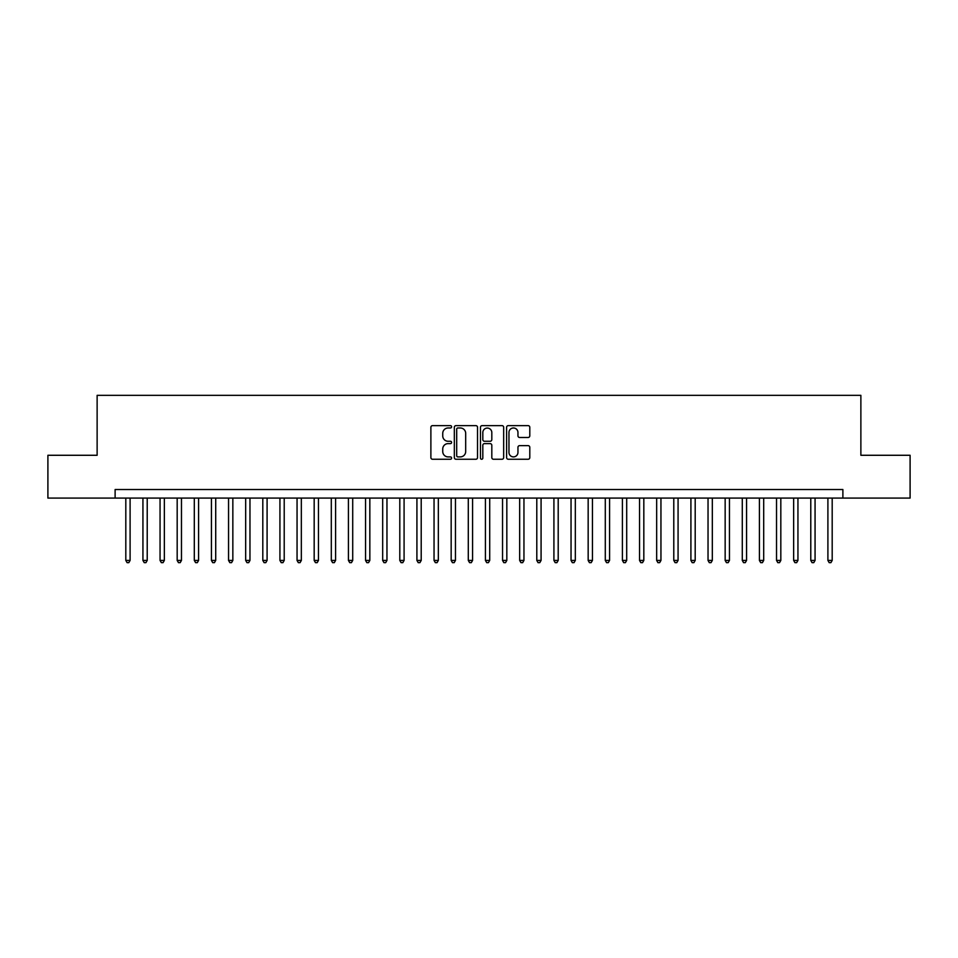<?xml version="1.0" encoding="UTF-8"?>
<svg xmlns="http://www.w3.org/2000/svg" width="958" height="958" viewBox="0 0 958 958"><rect width="100%" height="100%" fill="white"/><g stroke="black" fill="none" stroke-linecap="round" stroke-linejoin="round"><path stroke-width="1.44" d="M451.601 426.813A1.174 1.174 0 0 0 450.428 425.627L432.561 425.627A1.676 1.676 0 0 0 430.884 427.316L430.884 457.565A1.676 1.676 0 0 0 432.561 459.253L450.428 459.253A1.174 1.174 0 0 0 451.601 458.068A1.174 1.174 0 0 0 450.428 456.894L448.116 456.894A5.377 5.377 0 0 1 442.74 451.517L442.74 448.991A5.377 5.377 0 0 1 448.116 443.614L450.428 443.614A1.174 1.174 0 0 0 451.601 442.44A1.174 1.174 0 0 0 450.428 441.267L448.116 441.267A5.377 5.377 0 0 1 442.74 435.89L442.74 433.363A5.377 5.377 0 0 1 448.116 427.986L450.428 427.986A1.174 1.174 0 0 0 451.601 426.813M528.121 437.483A1.676 1.676 0 0 0 529.798 435.806L529.798 427.316A1.676 1.676 0 0 0 528.121 425.627L508.291 425.627A1.676 1.676 0 0 0 506.602 427.316L506.602 457.565A1.676 1.676 0 0 0 508.291 459.253L528.121 459.253A1.676 1.676 0 0 0 529.798 457.565L529.798 447.314A1.676 1.676 0 0 0 528.121 445.638L519.631 445.638A1.676 1.676 0 0 0 517.955 447.314L517.955 452.404A4.491 4.491 0 0 1 513.452 456.894A4.491 4.491 0 0 1 508.961 452.404L508.961 432.477A4.491 4.491 0 0 1 513.452 427.986A4.491 4.491 0 0 1 517.955 432.477L517.955 435.806A1.676 1.676 0 0 0 519.631 437.483L528.121 437.483M115.116 498.088L47.9 498.088L47.9 455.278L97.129 455.278L97.129 395.343L860.871 395.343L860.871 455.278L910.1 455.278L910.1 498.088L842.884 498.088L842.884 489.526L115.116 489.526L115.116 498.088L842.884 498.088M477.527 427.316A1.676 1.676 0 0 0 475.851 425.627L456.02 425.627A1.676 1.676 0 0 0 454.331 427.316L454.331 457.565A1.676 1.676 0 0 0 456.02 459.253L475.851 459.253A1.676 1.676 0 0 0 477.527 457.565L477.527 427.316M482.149 425.627L501.98 425.627A1.676 1.676 0 0 1 503.669 427.316L503.669 457.565A1.676 1.676 0 0 1 501.98 459.253L493.502 459.253A1.676 1.676 0 0 1 491.813 457.565L491.813 445.302A1.676 1.676 0 0 0 490.137 443.614L484.509 443.614A1.676 1.676 0 0 0 482.82 445.302L482.82 458.068A1.174 1.174 0 0 1 481.646 459.253A1.174 1.174 0 0 1 480.473 458.068L480.473 427.316A1.676 1.676 0 0 1 482.149 425.627M457.864 427.986A1.174 1.174 0 0 0 456.691 429.16L456.691 455.721A1.174 1.174 0 0 0 457.864 456.894L460.295 456.894A5.377 5.377 0 0 0 465.684 451.517L465.684 433.363A5.377 5.377 0 0 0 460.295 427.986L457.864 427.986M491.813 432.561A4.491 4.491 0 0 0 487.323 428.07A4.491 4.491 0 0 0 482.82 432.561L482.82 439.578A1.676 1.676 0 0 0 484.509 441.267L490.137 441.267A1.676 1.676 0 0 0 491.813 439.578L491.813 432.561M125.809 498.088L125.809 560.43L130.096 560.43L130.096 498.088M130.096 560.43L128.815 562.657L127.103 562.657L125.809 560.43M142.934 498.088L142.934 560.43L147.221 560.43L147.221 498.088M147.221 560.43L145.939 562.657L144.227 562.657L142.934 560.43M160.058 498.088L160.058 560.43L164.345 560.43L164.345 498.088M164.345 560.43L163.064 562.657L161.351 562.657L160.058 560.43M177.182 498.088L177.182 560.43L181.469 560.43L181.469 498.088M181.469 560.43L180.188 562.657L178.475 562.657L177.182 560.43M194.306 498.088L194.306 560.43L198.593 560.43L198.593 498.088M198.593 560.43L197.312 562.657L195.6 562.657L194.306 560.43M211.431 498.088L211.431 560.43L215.718 560.43L215.718 498.088M215.718 560.43L214.436 562.657L212.724 562.657L211.431 560.43M228.555 498.088L228.555 560.43L232.842 560.43L232.842 498.088M232.842 560.43L231.561 562.657L229.848 562.657L228.555 560.43M245.679 498.088L245.679 560.43L249.966 560.43L249.966 498.088M249.966 560.43L248.685 562.657L246.972 562.657L245.679 560.43M262.803 498.088L262.803 560.43L267.09 560.43L267.09 498.088M267.09 560.43L265.809 562.657L264.097 562.657L262.803 560.43M279.928 498.088L279.928 560.43L284.215 560.43L284.215 498.088M284.215 560.43L282.933 562.657L281.221 562.657L279.928 560.43M297.052 498.088L297.052 560.43L301.339 560.43L301.339 498.088M301.339 560.43L300.058 562.657L298.345 562.657L297.052 560.43M314.176 498.088L314.176 560.43L318.463 560.43L318.463 498.088M318.463 560.43L317.182 562.657L315.469 562.657L314.176 560.43M331.3 498.088L331.3 560.43L335.587 560.43L335.587 498.088M335.587 560.43L334.306 562.657L332.594 562.657L331.3 560.43M348.425 498.088L348.425 560.43L352.712 560.43L352.712 498.088M352.712 560.43L351.43 562.657L349.718 562.657L348.425 560.43M365.549 498.088L365.549 560.43L369.836 560.43L369.836 498.088M369.836 560.43L368.555 562.657L366.842 562.657L365.549 560.43M382.673 498.088L382.673 560.43L386.96 560.43L386.96 498.088M386.96 560.43L385.679 562.657L383.966 562.657L382.673 560.43M399.797 498.088L399.797 560.43L404.084 560.43L404.084 498.088M404.084 560.43L402.803 562.657L401.091 562.657L399.797 560.43M416.922 498.088L416.922 560.43L421.209 560.43L421.209 498.088M421.209 560.43L419.927 562.657L418.215 562.657L416.922 560.43M434.046 498.088L434.046 560.43L438.333 560.43L438.333 498.088M438.333 560.43L437.052 562.657L435.339 562.657L434.046 560.43M451.17 498.088L451.17 560.43L455.457 560.43L455.457 498.088M455.457 560.43L454.176 562.657L452.463 562.657L451.17 560.43M468.294 498.088L468.294 560.43L472.581 560.43L472.581 498.088M472.581 560.43L471.3 562.657L469.588 562.657L468.294 560.43M485.419 498.088L485.419 560.43L489.706 560.43L489.706 498.088M489.706 560.43L488.412 562.657L486.7 562.657L485.419 560.43M502.543 498.088L502.543 560.43L506.83 560.43L506.83 498.088M506.83 560.43L505.537 562.657L503.824 562.657L502.543 560.43M519.667 498.088L519.667 560.43L523.954 560.43L523.954 498.088M523.954 560.43L522.661 562.657L520.948 562.657L519.667 560.43M536.791 498.088L536.791 560.43L541.078 560.43L541.078 498.088M541.078 560.43L539.785 562.657L538.073 562.657L536.791 560.43M553.916 498.088L553.916 560.43L558.203 560.43L558.203 498.088M558.203 560.43L556.909 562.657L555.197 562.657L553.916 560.43M571.04 498.088L571.04 560.43L575.327 560.43L575.327 498.088M575.327 560.43L574.034 562.657L572.321 562.657L571.04 560.43M588.164 498.088L588.164 560.43L592.451 560.43L592.451 498.088M592.451 560.43L591.158 562.657L589.445 562.657L588.164 560.43M605.288 498.088L605.288 560.43L609.575 560.43L609.575 498.088M609.575 560.43L608.282 562.657L606.57 562.657L605.288 560.43M622.413 498.088L622.413 560.43L626.7 560.43L626.7 498.088M626.7 560.43L625.406 562.657L623.694 562.657L622.413 560.43M639.537 498.088L639.537 560.43L643.824 560.43L643.824 498.088M643.824 560.43L642.531 562.657L640.818 562.657L639.537 560.43M656.661 498.088L656.661 560.43L660.948 560.43L660.948 498.088M660.948 560.43L659.655 562.657L657.942 562.657L656.661 560.43M673.785 498.088L673.785 560.43L678.072 560.43L678.072 498.088M678.072 560.43L676.779 562.657L675.067 562.657L673.785 560.43M690.91 498.088L690.91 560.43L695.197 560.43L695.197 498.088M695.197 560.43L693.903 562.657L692.191 562.657L690.91 560.43M708.034 498.088L708.034 560.43L712.321 560.43L712.321 498.088M712.321 560.43L711.028 562.657L709.315 562.657L708.034 560.43M725.158 498.088L725.158 560.43L729.445 560.43L729.445 498.088M729.445 560.43L728.152 562.657L726.439 562.657L725.158 560.43M742.282 498.088L742.282 560.43L746.569 560.43L746.569 498.088M746.569 560.43L745.276 562.657L743.564 562.657L742.282 560.43M759.407 498.088L759.407 560.43L763.694 560.43L763.694 498.088M763.694 560.43L762.4 562.657L760.688 562.657L759.407 560.43M776.531 498.088L776.531 560.43L780.818 560.43L780.818 498.088M780.818 560.43L779.525 562.657L777.812 562.657L776.531 560.43M793.655 498.088L793.655 560.43L797.942 560.43L797.942 498.088M797.942 560.43L796.649 562.657L794.936 562.657L793.655 560.43M810.779 498.088L810.779 560.43L815.066 560.43L815.066 498.088M815.066 560.43L813.773 562.657L812.061 562.657L810.779 560.43M827.904 498.088L827.904 560.43L832.191 560.43L832.191 498.088M832.191 560.43L830.897 562.657L829.185 562.657L827.904 560.43"/></g></svg>
